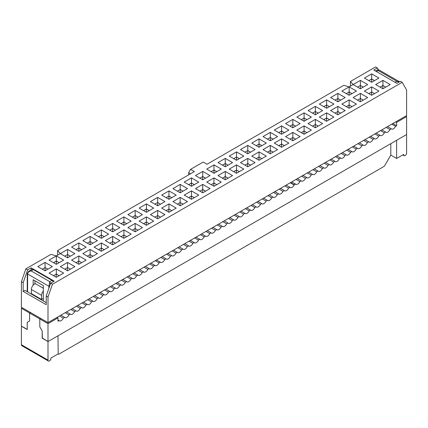 <?xml version="1.0" encoding="UTF-8"?>
<svg xmlns="http://www.w3.org/2000/svg" width="428" height="428" viewBox="0 0 428 428"><rect width="100%" height="100%" fill="white"/><g stroke="black" fill="none" stroke-linecap="round" stroke-linejoin="round"><path stroke-width="0.64" d="M46.229 302.655L24.947 290.371L23.171 291.393L23.171 282.689L21.4 281.667L21.4 307.267L48 322.626L406.6 115.587L406.6 89.992L402.165 82.31L52.435 284.229L50.665 283.202L54.212 281.153L31.153 267.842L27.606 269.891L25.835 268.87L50.975 254.355L56.336 255.917L63.612 260.112L56.336 264.311L49.065 260.112L67.597 249.412L74.868 253.611L67.597 257.811L60.327 253.611L57.625 250.514L57.625 255.174M214 177.893L221.271 182.093L214 186.292L206.729 182.093L214 177.893L213.823 186.185M23.171 291.393L46.229 304.704L46.229 295.999L48 297.027L48 322.626M48 297.027L52.435 284.229M259.047 160.281L251.776 156.086L259.047 151.886L266.318 156.086L259.047 160.281M247.785 153.78L240.515 149.581L247.785 145.386L255.056 149.581L247.785 153.78L247.785 150.506L244.95 152.143M236.524 160.281L229.253 156.086L236.524 151.886L243.794 156.086L236.524 160.281L236.524 157.006L233.688 158.644M240.515 162.587L247.785 158.387L255.056 162.587L247.785 166.786L240.515 162.587M225.262 166.786L217.991 162.587L225.262 158.387L232.532 162.587L225.262 166.786L225.262 163.507L222.426 165.144M236.524 164.892L243.794 169.087L236.524 173.286L229.253 169.087L236.524 164.892L236.524 170.012L233.688 171.649M225.262 179.787L217.991 175.592L225.262 171.393L232.532 175.592L225.262 179.787M214 173.286L206.729 169.087L214 164.892L221.271 169.087L214 173.286L214 170.012L211.165 171.649M277.579 149.581L270.309 153.78L263.038 149.581L270.309 145.386L277.579 149.581M281.57 147.28L274.3 143.08L281.57 138.881L288.841 143.08L281.57 147.28M263.038 136.58L270.309 132.38L277.579 136.58L270.309 140.775L263.038 136.58M266.318 143.08L259.047 147.28L251.776 143.08L259.047 138.881L266.318 143.08M371.665 82.262L364.389 78.062L371.665 73.862L378.935 78.062L371.665 82.262L371.665 78.982L368.824 80.624M390.197 84.562L382.926 88.762L375.65 84.562L382.926 80.368L390.197 84.562M378.935 91.068L371.665 95.262L364.389 91.068L371.665 86.868L378.935 91.068M360.403 101.768L353.132 97.568L360.403 93.368L367.673 97.568L360.403 101.768M345.15 97.568L337.879 101.768L330.609 97.568L337.879 93.368L345.15 97.568M356.412 104.068L349.141 108.268L341.87 104.068L349.141 99.874L356.412 104.068M333.888 104.068L326.618 108.268L319.347 104.068L326.618 99.874L333.888 104.068M345.15 110.574L337.879 114.768L330.609 110.574L337.879 106.374L345.15 110.574M322.626 110.574L315.356 114.768L308.085 110.574L315.356 106.374L322.626 110.574M333.888 117.074L326.618 121.274L319.347 117.074L326.618 112.874L333.888 117.074M322.626 123.574L315.356 127.774L308.085 123.574L315.356 119.38L322.626 123.574M304.094 125.88L311.365 130.075L304.094 134.274L296.823 130.075L304.094 125.88L304.094 131L301.253 132.637M292.832 127.774L285.562 123.574L292.832 119.38L300.103 123.574L292.832 127.774L292.832 124.495L289.991 126.137M304.094 121.274L296.823 117.074L304.094 112.874L311.365 117.074L304.094 121.274L304.094 117.994L301.253 119.631M281.57 134.274L274.3 130.075L281.57 125.88L288.841 130.075L281.57 134.274L281.57 131L278.73 132.637M300.103 136.58L292.832 140.775L285.562 136.58L292.832 132.38L300.103 136.58M180.215 205.793L172.944 201.599L180.215 197.399L187.485 201.599L180.215 205.793M168.953 199.293L161.682 195.093L168.953 190.899L176.224 195.093L168.953 199.293L168.953 196.019L166.118 197.656M180.215 192.793L172.944 188.593L180.215 184.393L187.485 188.593L180.215 192.793L180.215 189.513L177.379 191.156M198.747 195.093L191.476 199.293L184.206 195.093L191.476 190.899L198.747 195.093M191.476 186.292L184.206 182.093L191.476 177.893L198.747 182.093L191.476 186.292L191.476 183.013L188.641 184.65M202.738 184.393L210.009 188.593L202.738 192.793L195.468 188.593L202.738 184.393L202.738 189.513L199.903 191.156M202.738 179.787L195.468 175.592L202.738 171.393L210.009 175.592L202.738 179.787L202.738 176.513L199.903 178.15M161.682 208.099L168.953 203.899L176.224 208.099L168.953 212.299L161.682 208.099M157.691 218.799L150.421 214.599L157.691 210.405L164.962 214.599L157.691 218.799M153.7 208.099L146.429 212.299L139.159 208.099L146.429 203.899L153.7 208.099M150.421 201.599L157.691 197.399L164.962 201.599L157.691 205.793L150.421 201.599M45.074 270.812L37.803 266.617L45.074 262.418L52.35 266.617L45.074 270.812L45.074 267.537L42.238 269.175M49.065 273.118L56.336 268.918L63.612 273.118L56.336 277.317L49.065 273.118M60.327 266.617L67.597 262.418L74.868 266.617L67.597 270.812L60.327 266.617M78.859 264.311L71.588 260.112L78.859 255.917L86.13 260.112L78.859 264.311M71.588 247.111L78.859 242.911L86.13 247.111L78.859 251.306L71.588 247.111M82.85 253.611L90.121 249.412L97.391 253.611L90.121 257.811L82.85 253.611M82.85 240.611L90.121 236.411L97.391 240.611L90.121 244.805L82.85 240.611M94.112 247.111L101.383 242.911L108.653 247.111L101.383 251.306L94.112 247.111M94.112 234.105L101.383 229.911L108.653 234.105L101.383 238.305L94.112 234.105M105.374 240.611L112.644 236.411L119.915 240.611L112.644 244.805L105.374 240.611M116.635 234.105L123.906 229.911L131.177 234.105L123.906 238.305L116.635 234.105M135.168 223.405L142.438 227.605L135.168 231.805L127.897 227.605L135.168 223.405L135.168 228.525L132.332 230.162M123.906 225.299L116.635 221.105L123.906 216.905L131.177 221.105L123.906 225.299L123.906 222.025L121.071 223.662M112.644 231.805L105.374 227.605L112.644 223.405L119.915 227.605L112.644 231.805L112.644 228.525L109.809 230.162M135.168 218.799L127.897 214.599L135.168 210.405L142.438 214.599L135.168 218.799L135.168 215.525L132.332 217.162M139.159 221.105L146.429 216.905L153.7 221.105L146.429 225.299L139.159 221.105M190.481 173.811L188.62 172.735L190.567 169.36L203.204 162.062L207.018 164.261L343.775 85.306L349.141 86.868L356.412 91.068L349.141 95.262L341.87 91.068L353.132 84.562L360.403 80.368L367.673 84.562L360.403 88.762L353.132 84.562L350.425 81.464L375.565 66.955L377.336 67.977L378.32 69.673M377.336 67.977L373.788 70.026L396.847 83.337L400.394 81.288L402.165 82.31M190.567 169.36L194.382 171.558L57.625 250.514M50.665 283.202L46.229 295.999M23.171 282.689L27.606 269.891M31.153 267.842L31.153 269.854M21.4 281.667L25.835 268.87M59.176 262.674L56.336 261.037L56.336 255.917M56.336 264.311L56.336 261.037L53.5 262.674M70.438 269.175L67.597 267.537L64.762 269.175M67.421 270.71L67.597 262.418M180.215 197.399L180.038 205.691M183.05 204.156L180.215 202.519L177.379 204.156M149.27 223.662L146.429 222.025L143.594 223.662M146.253 225.198L146.429 216.905M259.047 151.886L259.047 157.006L256.212 158.644M261.882 158.644L259.047 157.006L258.87 160.179M89.944 257.709L90.121 254.532L87.285 256.174M92.962 256.174L90.121 254.532L90.121 249.412M81.7 262.674L78.859 261.037L76.023 262.674M78.682 264.21L78.859 255.917M104.223 249.668L101.383 248.031L101.383 242.911M101.206 251.204L101.383 248.031L98.547 249.668M216.836 184.65L214 183.013L211.165 184.65M350.425 86.124L350.425 81.464M188.62 174.886L188.62 172.735M295.668 139.137L292.832 137.5L292.832 132.38M292.656 140.673L292.832 137.5L289.991 139.137M281.57 125.88L281.57 131L284.406 132.637M304.094 112.874L304.094 117.994L306.93 119.631M292.832 119.38L292.832 124.495L295.668 126.137M318.191 126.137L315.356 124.495L315.356 119.38M306.93 132.637L304.094 131L303.917 134.173M329.453 119.631L326.618 117.994L326.618 112.874M315.179 127.672L315.356 124.495L312.515 126.137M318.191 113.131L315.356 111.494L315.356 106.374M326.441 121.167L326.618 117.994L323.777 119.631M340.715 113.131L337.879 111.494L337.879 106.374M315.356 114.768L315.356 111.494L312.515 113.131M329.453 106.631L326.618 104.994L326.618 99.874M337.703 114.667L337.879 111.494L335.038 113.131M351.976 106.631L349.141 104.994L349.141 99.874M326.618 108.268L326.618 104.994L323.777 106.631M340.715 100.125L337.879 98.488L337.879 93.368M348.964 108.166L349.141 104.994L346.3 106.631M337.879 101.768L337.879 98.488L335.038 100.125M349.141 86.868L349.141 91.988L346.3 93.625M351.976 93.625L349.141 91.988L349.141 95.262M360.403 93.368L360.403 98.488L357.562 100.125M374.5 93.625L371.665 91.988L371.665 86.868M363.238 100.125L360.403 98.488L360.226 101.666M360.403 80.368L360.403 85.488L357.562 87.125M363.238 87.125L360.403 85.488L360.403 88.762M371.483 95.16L371.665 91.988L368.824 93.625M385.762 87.125L382.926 85.488L382.926 80.368M382.744 88.66L382.926 85.488L380.085 87.125M371.665 73.862L371.665 78.982L374.5 80.624M261.882 145.643L259.047 144.001L259.047 138.881M259.047 147.28L259.047 144.001L256.212 145.643M273.144 139.137L270.309 137.5L270.309 132.38M270.309 140.775L270.309 137.5L267.468 139.137M281.57 138.881L281.57 144.001L278.73 145.643M270.309 145.386L270.309 150.506L267.468 152.143M273.144 152.143L270.309 150.506L270.132 153.679M284.406 145.643L281.57 144.001L281.394 147.179M214 164.892L214 170.012L216.836 171.649M225.262 171.393L225.262 176.513L222.426 178.15M228.097 178.15L225.262 176.513L225.085 179.685M239.359 171.649L236.524 170.012L236.347 173.185M225.262 158.387L225.262 163.507L228.097 165.144M250.621 165.144L247.785 163.507L247.785 158.387M247.609 166.685L247.785 163.507L244.95 165.144M236.524 151.886L236.524 157.006L239.359 158.644M247.785 145.386L247.785 150.506L250.621 152.143M135.168 210.405L135.168 215.525L138.009 217.162M112.644 223.405L112.644 228.525L115.485 230.162M123.906 216.905L123.906 222.025L126.747 223.662M138.009 230.162L135.168 228.525L134.991 231.698M126.747 236.668L123.906 235.026L123.906 229.911M123.729 238.203L123.906 235.026L121.071 236.668M115.485 243.168L112.644 241.531L112.644 236.411M112.468 244.704L112.644 241.531L109.809 243.168M104.223 236.668L101.383 235.026L101.383 229.911M101.383 238.305L101.383 235.026L98.547 236.668M92.962 243.168L90.121 241.531L90.121 236.411M90.121 244.805L90.121 241.531L87.285 243.168M81.7 249.668L78.859 248.031L78.859 242.911M78.859 251.306L78.859 248.031L76.023 249.668M67.597 249.412L67.597 254.532L64.762 256.174M70.438 256.174L67.597 254.532L67.597 257.811M59.176 275.675L56.336 274.038L56.336 268.918M56.159 277.216L56.336 274.038L53.5 275.675M45.074 262.418L45.074 267.537L47.915 269.175M160.532 204.156L157.691 202.519L157.691 197.399M146.429 203.899L146.429 209.019L143.594 210.662M149.27 210.662L146.429 209.019L146.429 212.299M157.691 205.793L157.691 202.519L154.856 204.156M157.691 210.405L157.691 215.525L154.856 217.162M160.532 217.162L157.691 215.525L157.515 218.697M171.789 210.662L168.953 209.019L168.953 203.899M168.776 212.197L168.953 209.019L166.118 210.662M202.738 171.393L202.738 176.513L205.574 178.15M205.574 191.156L202.738 189.513L202.562 192.691M191.476 177.893L191.476 183.013L194.312 184.65M194.312 197.656L191.476 196.019L191.476 190.899M191.3 199.191L191.476 196.019L188.641 197.656M180.215 184.393L180.215 189.513L183.05 191.156M168.953 190.899L168.953 196.019L171.789 197.656M34.925 280.773L34.925 283.416A1.252 0.722 120 0 0 35.026 283.839A4.387 2.536 -60 0 0 31.378 289.472L31.378 293.571L41.575 299.456L41.575 295.363L31.378 289.472M22.288 307.775L21.4 308.288L21.4 326.206L25.166 328.126M290.243 182.767L294.122 185.008L295.534 184.061A3.734 2.156 -60 0 0 295.818 184.286A3.734 2.156 -60 0 0 299.835 181.579L301.168 180.814A3.734 2.156 -60 0 0 301.451 181.033A3.734 2.156 -60 0 0 305.469 178.332L306.796 177.561A3.734 2.156 -60 0 0 307.079 177.786A3.734 2.156 -60 0 0 311.097 175.079L312.429 174.308A3.734 2.156 -60 0 0 312.713 174.533A3.734 2.156 -60 0 0 316.731 171.826L318.058 171.061A3.734 2.156 -60 0 0 318.341 171.286A3.734 2.156 -60 0 0 322.359 168.579L323.691 167.808A3.734 2.156 -60 0 0 323.975 168.033A3.734 2.156 -60 0 0 327.992 165.326L329.319 164.555A3.734 2.156 -60 0 0 329.603 164.78A3.734 2.156 -60 0 0 333.621 162.073L334.953 161.308A3.734 2.156 -60 0 0 335.236 161.533A3.734 2.156 -60 0 0 339.254 158.825L340.581 158.055A3.734 2.156 -60 0 0 340.865 158.28A3.734 2.156 -60 0 0 344.882 155.573L346.215 154.808A3.734 2.156 -60 0 0 346.498 155.027A3.734 2.156 -60 0 0 350.516 152.32L351.843 151.555A3.734 2.156 -60 0 0 352.126 151.78A3.734 2.156 -60 0 0 356.144 149.072L357.476 148.302A3.734 2.156 -60 0 0 357.76 148.527A3.734 2.156 -60 0 0 361.778 145.82L363.105 145.055A3.734 2.156 -60 0 0 363.388 145.274A3.734 2.156 -60 0 0 367.406 142.572L368.738 141.802A3.734 2.156 -60 0 0 369.022 142.026A3.734 2.156 -60 0 0 373.039 139.319L374.366 138.549A3.734 2.156 -60 0 0 374.65 138.774A3.734 2.156 -60 0 0 378.668 136.067L380 135.302A3.734 2.156 -60 0 0 380.283 135.521A3.734 2.156 -60 0 0 384.296 132.819L385.628 132.049A3.734 2.156 -60 0 0 385.912 132.273A3.734 2.156 -60 0 0 389.929 129.566L391.262 128.796A3.734 2.156 -60 0 0 391.545 129.021A3.734 2.156 -60 0 0 395.558 126.314L396.622 125.698L396.622 122.371L406.6 116.614L406.6 153.064A2.07 1.193 -60 0 1 405.696 155.15A2.07 1.193 -60 0 1 404.102 155.701A2.07 1.193 -60 0 1 403.674 154.754L403.674 154.396L396.622 158.467L390.796 155.102L390.796 143.658M42.393 338.072L42.174 330.956L39.799 326.848L39.799 318.914L39.799 326.848L42.174 330.93L42.174 337.943L48 341.565L406.6 134.531L396.622 140.293L396.622 158.467M57.09 317.378L57.978 317.886L48 323.648L48 341.565L57.978 335.809L58.203 354.111A1.819 1.049 -60 0 0 59.107 354.02L383.83 166.54A1.819 1.049 -60 0 0 384.74 165.583L390.796 155.102M21.4 308.288L39.799 318.914L40.687 318.4L39.799 318.914L48 323.648M405.712 116.1L406.6 116.614M30.49 312.515L29.602 313.023L29.602 320.963L29.602 313.023L30.49 312.515M399.356 81.673L378.85 69.839L378.224 70.534L396.847 81.288L399.533 81.785M395.071 82.31L396.847 81.288L398.976 82.106M375.533 71.032L377.598 69.839L378.224 70.534L376.453 71.562M28.644 271.304L31.153 270.919L33.373 269.635A3.135 1.808 60 0 0 31.806 269.48L28.644 271.304L27.242 273.476A1.252 0.722 0 0 0 27.606 273.99C27.82 272.406 29.002 271.379 31.153 270.919L49.776 281.667L48.888 286.273A1.252 0.722 0 0 0 49.53 286.471M33.373 269.635L51.991 280.388L49.776 281.667L50.413 283.919M51.991 280.388A3.135 1.808 60 0 1 53.323 281.667M294.122 185.008A3.734 2.156 -60 0 1 290.189 187.539A3.734 2.156 -60 0 1 289.906 187.314L288.574 188.085A3.734 2.156 -60 0 1 284.556 190.786A3.734 2.156 -60 0 1 284.272 190.567L282.945 191.332A3.734 2.156 -60 0 1 278.928 194.039A3.734 2.156 -60 0 1 278.644 193.814L277.312 194.585A3.734 2.156 -60 0 1 273.294 197.292A3.734 2.156 -60 0 1 273.011 197.067L271.684 197.838A3.734 2.156 -60 0 1 267.666 200.539A3.734 2.156 -60 0 1 267.382 200.32L266.05 201.085A3.734 2.156 -60 0 1 262.032 203.792A3.734 2.156 -60 0 1 261.749 203.568L260.422 204.338A3.734 2.156 -60 0 1 256.404 207.045A3.734 2.156 -60 0 1 256.121 206.82L254.788 207.585A3.734 2.156 -60 0 1 250.771 210.292A3.734 2.156 -60 0 1 250.487 210.073L249.16 210.838A3.734 2.156 -60 0 1 245.142 213.545A3.734 2.156 -60 0 1 244.859 213.321L243.527 214.091A3.734 2.156 -60 0 1 239.509 216.798A3.734 2.156 -60 0 1 239.225 216.573L237.898 217.338A3.734 2.156 -60 0 1 233.881 220.046A3.734 2.156 -60 0 1 233.597 219.826L232.265 220.591A3.734 2.156 -60 0 1 228.247 223.298A3.734 2.156 -60 0 1 227.964 223.074L226.637 223.844A3.734 2.156 -60 0 1 222.619 226.551A3.734 2.156 -60 0 1 222.335 226.326L221.003 227.091A3.734 2.156 -60 0 1 216.991 229.799A3.734 2.156 -60 0 1 216.707 229.574L215.375 230.344A3.734 2.156 -60 0 1 211.357 233.051A3.734 2.156 -60 0 1 211.074 232.827L209.741 233.597A3.734 2.156 -60 0 1 205.729 236.299A3.734 2.156 -60 0 1 205.445 236.079L204.113 236.845A3.734 2.156 -60 0 1 200.095 239.552A3.734 2.156 -60 0 1 199.812 239.327L198.48 240.097A3.734 2.156 -60 0 1 194.467 242.804A3.734 2.156 -60 0 1 194.184 242.58L192.851 243.35A3.734 2.156 -60 0 1 188.834 246.052A3.734 2.156 -60 0 1 188.55 245.833L187.218 246.598A3.734 2.156 -60 0 1 183.205 249.305A3.734 2.156 -60 0 1 182.922 249.08L181.59 249.85A3.734 2.156 -60 0 1 177.572 252.557A3.734 2.156 -60 0 1 177.288 252.333L175.962 253.103A3.734 2.156 -60 0 1 171.944 255.805A3.734 2.156 -60 0 1 171.66 255.586L170.328 256.351A3.734 2.156 -60 0 1 166.31 259.058A3.734 2.156 -60 0 1 166.027 258.833L164.7 259.603A3.734 2.156 -60 0 1 160.682 262.311A3.734 2.156 -60 0 1 160.479 262.166L160.43 262.139M155.3 260.679L159.066 262.851L160.457 262.15M159.066 262.851A3.734 2.156 -60 0 1 155.048 265.558A3.734 2.156 -60 0 1 154.765 265.339L153.438 266.104A3.734 2.156 -60 0 1 149.42 268.811A3.734 2.156 -60 0 1 149.137 268.586L147.804 269.356A3.734 2.156 -60 0 1 143.787 272.064A3.734 2.156 -60 0 1 143.503 271.839L142.176 272.604A3.734 2.156 -60 0 1 138.158 275.311A3.734 2.156 -60 0 1 137.875 275.092L136.543 275.857A3.734 2.156 -60 0 1 132.525 278.564A3.734 2.156 -60 0 1 132.241 278.339L130.915 279.11A3.734 2.156 -60 0 1 126.897 281.817A3.734 2.156 -60 0 1 126.613 281.592L125.281 282.357A3.734 2.156 -60 0 1 121.263 285.064A3.734 2.156 -60 0 1 120.98 284.839L119.653 285.61A3.734 2.156 -60 0 1 115.635 288.317A3.734 2.156 -60 0 1 115.351 288.092L114.019 288.863A3.734 2.156 -60 0 1 110.001 291.564A3.734 2.156 -60 0 1 109.718 291.345L108.391 292.11A3.734 2.156 -60 0 1 104.373 294.817A3.734 2.156 -60 0 1 104.09 294.592L102.757 295.363A3.734 2.156 -60 0 1 98.74 298.07A3.734 2.156 -60 0 1 98.456 297.845L97.129 298.616A3.734 2.156 -60 0 1 93.111 301.317A3.734 2.156 -60 0 1 92.828 301.098L91.496 301.863A3.734 2.156 -60 0 1 87.478 304.57A3.734 2.156 -60 0 1 87.194 304.345L85.868 305.116A3.734 2.156 -60 0 1 81.85 307.823A3.734 2.156 -60 0 1 81.566 307.598L80.234 308.369A3.734 2.156 -60 0 1 76.216 311.07A3.734 2.156 -60 0 1 75.933 310.851L74.606 311.616A3.734 2.156 -60 0 1 70.588 314.323A3.734 2.156 -60 0 1 70.304 314.099L68.972 314.869A3.734 2.156 -60 0 1 64.954 317.576A3.734 2.156 -60 0 1 64.671 317.351L63.344 318.116A3.734 2.156 -60 0 1 59.326 320.823A3.734 2.156 -60 0 1 59.043 320.604L57.978 321.214L57.978 317.886M43.346 300.991L43.346 285.637L33.149 279.746L33.149 285.214M33.149 294.592L33.149 295.106M57.978 353.983L50.927 358.054L50.927 358.413A2.07 1.193 -60 0 1 50.028 360.494A2.07 1.193 -60 0 1 48.428 361.045L21.828 345.69A2.07 1.193 -60 0 1 21.4 344.743L21.4 326.206L27.232 329.576L27.232 322.332L29.602 320.963L27.232 322.305L27.232 329.319L24.947 328.255M395.74 121.862L396.622 122.371M392.856 123.526L396.622 125.698M256.65 202.16L260.422 204.338M252.349 204.643L256.121 206.82M251.022 205.413L254.788 207.585M263.611 198.143L267.382 200.32M262.284 198.908L266.05 201.085M267.912 195.66L271.684 197.838M391.791 124.141L395.558 126.314M387.49 126.624L391.262 128.796M386.163 127.389L389.929 129.566M381.862 129.871L385.628 132.049M380.529 130.642L384.296 132.819M376.228 133.124L380 135.302M374.901 133.894L378.668 136.067M370.6 136.377L374.366 138.549M369.268 137.142L373.039 139.319M364.966 139.624L368.738 141.802M363.64 140.395L367.406 142.572M359.338 142.877L363.105 145.055M358.006 143.642L361.778 145.82M353.705 146.13L357.476 148.302M352.378 146.895L356.144 149.072M348.076 149.377L351.843 151.555M346.744 150.148L350.516 152.32M342.443 152.63L346.215 154.808M341.116 153.395L344.882 155.573M336.815 155.883L340.581 158.055M335.482 156.648L339.254 158.825M331.181 159.13L334.953 161.308M329.854 159.901L333.621 162.073M325.553 162.383L329.319 164.555M324.221 163.148L327.992 165.326M319.919 165.631L323.691 167.808M318.593 166.401L322.359 168.579M314.291 168.883L318.058 171.061M312.959 169.654L316.731 171.826M308.658 172.136L312.429 174.308M307.331 172.901L311.097 175.079M303.029 175.384L306.796 177.561M301.697 176.154L305.469 178.332M297.396 178.637L301.168 180.814M296.069 179.407L299.835 181.579M291.768 181.889L295.534 184.061M286.134 185.137L289.906 187.314M57.978 319.989L59.043 320.604M59.572 315.944L63.344 318.116M66.533 311.926L70.304 314.099M70.834 309.439L74.606 311.616M246.721 207.896L250.487 210.073M245.388 208.661L249.16 210.838M239.76 211.914L243.527 214.091M235.459 214.396L239.225 216.573M241.092 211.148L244.859 213.321M234.127 215.166L237.898 217.338M269.244 194.89L273.011 197.067M257.982 201.395L261.749 203.568M229.831 217.649L233.597 219.826M228.499 218.414L232.265 220.591M224.197 220.896L227.964 223.074M222.865 221.667L226.637 223.844M218.569 224.149L222.335 226.326M211.603 228.167L215.375 230.344M207.307 230.649L211.074 232.827M200.347 234.672L204.113 236.845M196.045 237.155L199.812 239.327M189.085 241.173L192.851 243.35M184.784 243.655L188.55 245.833M217.237 224.919L221.003 227.091M212.935 227.402L216.707 229.574M205.975 231.42L209.741 233.597M201.674 233.902L205.445 236.079M194.713 237.92L198.48 240.097M190.412 240.402L194.184 242.58M183.452 244.425L187.218 246.598M179.15 246.908L182.922 249.08M273.546 192.407L277.312 194.585M279.174 189.16L282.945 191.332M274.872 191.642L278.644 193.814M284.807 185.907L288.574 188.085M280.506 188.39L284.272 190.567M177.823 247.673L181.59 249.85M173.522 250.155L177.288 252.333M172.19 250.926L175.962 253.103M167.888 253.408L171.66 255.586M166.562 254.173L170.328 256.351M162.26 256.661L166.027 258.833M160.928 257.426L164.7 259.603M145.365 266.414L149.137 268.586M149.666 263.926L153.438 266.104M150.998 263.161L154.765 265.339M134.103 272.914L137.875 275.092M138.405 270.432L142.176 272.604M139.737 269.661L143.503 271.839M144.038 267.179L147.804 269.356M122.841 279.414L126.613 281.592M127.143 276.932L130.915 279.11M128.475 276.162L132.241 278.339M132.776 273.679L136.543 275.857M111.58 285.915L115.351 288.092M115.881 283.432L119.653 285.61M117.213 282.667L120.98 284.839M121.515 280.185L125.281 282.357M100.318 292.42L104.09 294.592M104.619 289.938L108.391 292.11M105.951 289.168L109.718 291.345M110.253 286.685L114.019 288.863M89.056 298.921L92.828 301.098M93.358 296.438L97.129 298.616M94.69 295.668L98.456 297.845M98.991 293.185L102.757 295.363M77.794 305.421L81.566 307.598M82.096 302.938L85.868 305.116M83.428 302.173L87.194 304.345M87.729 299.691L91.496 301.863M72.166 308.674L75.933 310.851M76.468 306.191L80.234 308.369M60.904 315.174L64.671 317.351M65.206 312.691L68.972 314.869M48.428 361.045A2.07 1.193 -60 0 1 48 360.098L48 341.565L42.174 338.2M41.575 299.456L43.346 298.434M43.346 291.099A4.387 2.536 120 0 0 41.575 295.363M33.635 294.876L33.635 295.39M43.346 288.285L34.925 283.416M294.352 184.746L290.585 182.569M48.888 288.322L48.888 286.273L27.606 273.99L27.606 291.907M160.249 262.171L156.482 259.994M21.4 344.743L48 360.098M403.363 154.578L403.674 154.754M377.598 69.839L378.85 69.839M27.242 291.693L27.242 273.476M404.102 155.701L402.759 154.925"/></g></svg>
